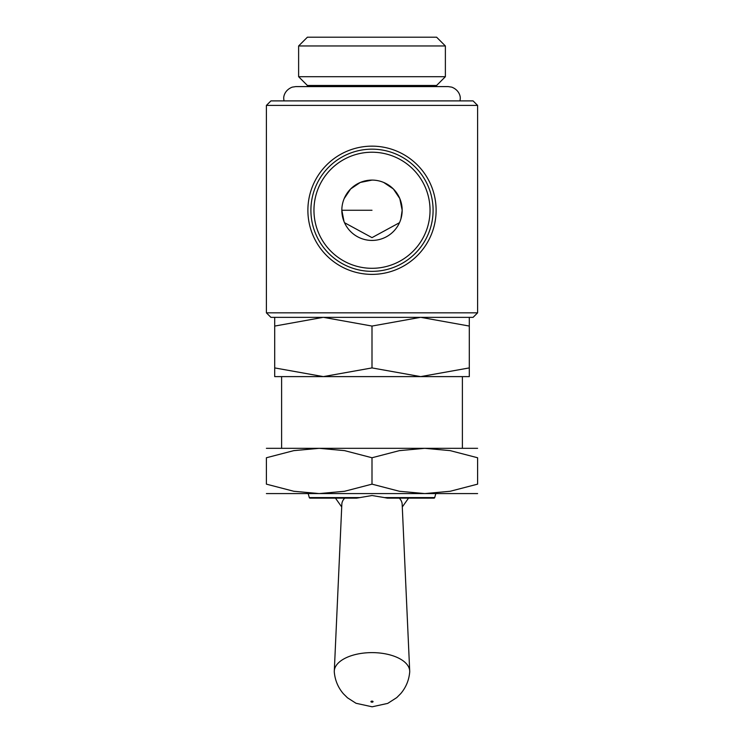 <?xml version="1.0" encoding="UTF-8"?>
<svg xmlns="http://www.w3.org/2000/svg" width="744" height="744" viewBox="0 0 744 744"><rect width="100%" height="100%" fill="white"/><g stroke="black" fill="none" stroke-linecap="round" stroke-linejoin="round"><path stroke-width="1.12" d="M372 312.843L266.399 312.843L270.928 317.363L473.072 317.363L477.601 312.843L372 312.843M266.399 105.415L270.928 100.896L372 100.896L283.957 100.896L283.752 98.664C283.455 96.608 284.654 90.098 292.243 87.141L295.814 86.592L448.186 86.592L451.757 87.141C459.346 90.098 460.545 96.608 460.248 98.664L460.043 100.896L372 100.896L473.072 100.896L477.601 105.415L266.399 105.415L266.399 312.843M409.702 671.042A37.712 18.86 180 0 0 372 652.618A37.712 18.86 180 0 0 334.298 671.042A37.712 18.86 180 0 0 334.288 671.469A37.712 18.86 180 0 0 334.316 672.269C335.088 680.435 338.12 687.605 343.403 693.78L347.485 697.807L356.041 703.285L372.13 706.8L387.717 703.396L396.747 697.612L400.811 693.529C405.964 687.4 408.921 680.314 409.684 672.269A37.712 18.86 180 0 0 409.712 671.469A37.712 18.86 180 0 0 409.702 671.042L402.16 504.209A30.169 15.085 180 0 0 399.314 498.136L433.975 498.136A0.763 0.763 0 0 0 434.71 497.587L384.406 497.587L372 495.523L356.674 498.136L310.025 498.136A0.763 0.763 0 0 1 309.29 497.587L308.174 493.579M384.406 497.587L387.326 498.136L433.975 498.136M457.83 493.579L286.17 493.579M372 367.917L323.352 376.613L420.648 376.613L372 367.917L372 326.058L420.416 317.363M323.584 317.363L372 326.058M372 274.378A64.114 64.114 0 0 0 436.114 210.264A64.114 64.114 0 0 0 372 146.15A64.114 64.114 0 0 0 307.886 210.264A64.114 64.114 0 0 0 372 274.378M433.092 210.264A61.092 61.092 0 0 0 372 149.163A61.092 61.092 0 0 0 310.908 210.264A61.092 61.092 0 0 0 372 271.355A61.092 61.092 0 0 0 433.092 210.264A61.092 61.092 0 0 1 372 271.355A61.092 61.092 0 0 1 310.908 210.264M372 701.118A1.06 0.53 180 0 0 370.94 701.648A1.06 0.53 180 0 0 372 702.178A1.06 0.53 180 0 0 373.06 701.648A1.06 0.53 180 0 0 372 701.118M344.686 498.136A30.169 15.085 180 0 0 341.84 504.209L334.298 671.042M445.377 76.706L298.623 76.706L298.623 45.961L445.377 45.961L445.377 76.706L436.607 85.476L307.393 85.476L307.393 86.592L295.814 86.592M445.377 45.961L436.607 37.2L307.393 37.2L298.623 45.961M400.904 218.913L402.169 210.264L399.807 198.564L393.362 188.957L383.699 182.447M400.895 218.941L399.965 221.591M344.509 222.698L372 237.634L399.491 222.698M372 180.095A30.169 30.169 0 0 1 402.169 210.264A30.169 30.169 0 0 1 372 240.433A30.169 30.169 0 0 1 341.831 210.264A30.169 30.169 0 0 1 372 180.095L360.301 182.447L350.638 188.957L344.193 198.555M344.035 221.591L341.831 210.264L372 210.264M356.674 498.136L310.025 498.136L335.47 498.136L341.71 506.971M420.89 317.363L469.297 326.058C469.297 314.424 469.297 314.424 469.297 326.077L469.297 367.917C469.297 379.561 469.297 379.561 469.297 367.908L420.648 376.613L469.297 376.613M274.703 376.613L323.352 376.613L274.703 367.917C274.703 379.561 274.703 379.561 274.703 367.908L274.703 326.058C274.703 314.424 274.703 314.424 274.703 326.077L323.11 317.363M477.601 448.325L424.796 448.325L450.232 450.641L477.601 457.755L477.601 484.149L450.232 491.263L424.796 493.579L399.361 491.263L372 484.149L344.639 491.263L319.204 493.579L477.601 493.579M372 448.325L319.204 448.325L344.639 450.641L372 457.755L399.361 450.641L424.796 448.325L372 448.325M477.601 457.774C477.601 445.126 477.601 445.126 477.601 457.774M266.399 457.774C266.399 445.126 266.399 445.126 266.399 457.774M266.399 493.579L319.204 493.579L293.768 491.263L266.399 484.149L266.399 457.755L293.768 450.641L319.204 448.325L266.399 448.325M477.601 484.13C477.601 496.778 477.601 496.778 477.601 484.13M266.399 484.13C266.399 496.778 266.399 496.778 266.399 484.13M372 457.755L372 484.149M359.594 497.587L309.29 497.587M430.041 210.264A58.041 58.041 0 0 0 372 152.222A58.041 58.041 0 0 0 313.959 210.264A58.041 58.041 0 0 0 372 268.305A58.041 58.041 0 0 0 430.041 210.264M281.613 376.613L281.613 448.325M436.607 85.476L436.607 86.592M307.393 85.476L298.623 76.706M402.29 506.971L408.53 498.136M434.71 497.587L435.826 493.579M477.601 105.415L477.601 312.843M462.387 376.613L462.387 448.325"/></g></svg>
